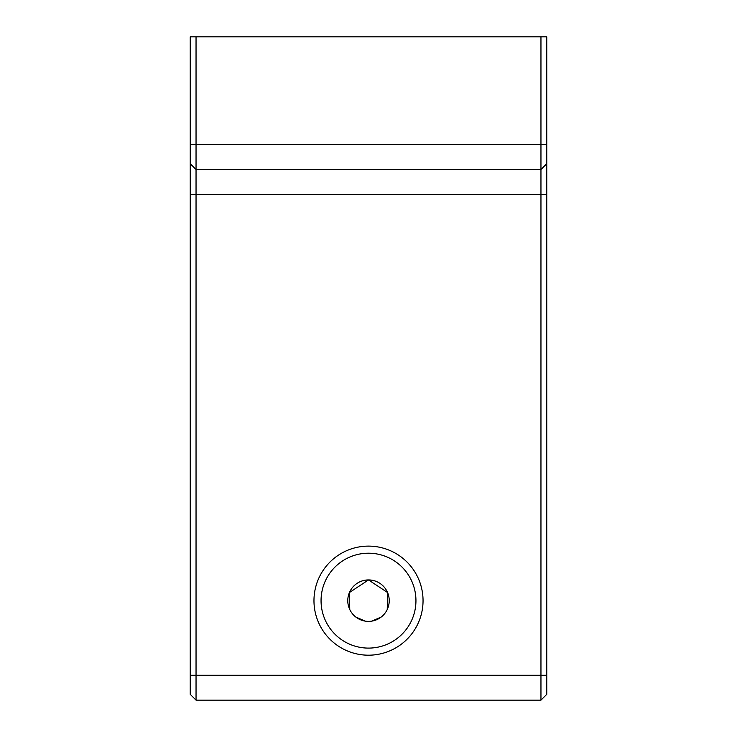 <?xml version="1.0" encoding="UTF-8"?>
<svg xmlns="http://www.w3.org/2000/svg" width="737" height="737" viewBox="0 0 737 737"><rect width="100%" height="100%" fill="white"/><g stroke="black" fill="none" stroke-linecap="round" stroke-linejoin="round"><path stroke-width="1.11" d="M546.762 144.636L546.762 36.85L540.958 36.85L540.958 700.15L546.762 694.346L546.762 144.636L196.042 144.636L196.042 36.85L540.958 36.85M196.042 36.85L190.238 36.85L190.238 694.346L196.042 700.15L196.042 169.51L540.958 169.51L546.762 163.706L540.958 169.51M546.762 694.346L540.958 700.15L196.042 700.15M423.047 600.655A54.547 54.547 0 0 1 341.231 647.887A54.547 54.547 0 0 1 341.231 553.423A54.547 54.547 0 0 1 423.047 600.655M190.238 163.706L196.042 169.51L196.042 144.636L190.238 144.636M415.944 600.655A47.444 47.444 0 0 0 344.778 559.567A47.444 47.444 0 0 0 344.778 641.743A47.444 47.444 0 0 0 415.944 600.655M389.228 600.655A20.728 20.728 0 0 1 368.5 621.383A20.728 20.728 0 0 1 347.772 600.655A20.728 20.728 0 0 1 368.5 579.927A20.728 20.728 0 0 1 389.228 600.655M365.165 621.116L355.759 617.007M349.753 609.49L349.439 592.52L368.5 579.927L387.561 592.52L387.247 609.49M381.241 617.007L371.835 621.116M546.762 194.384L190.238 194.384M546.762 675.276L190.238 675.276"/></g></svg>
